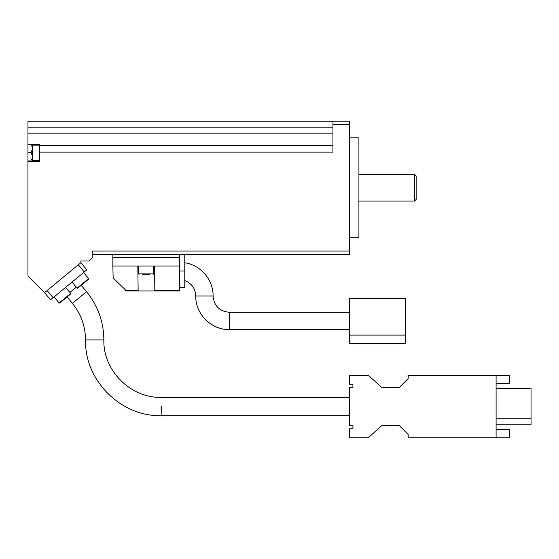 <?xml version="1.0" encoding="UTF-8"?>
<svg xmlns="http://www.w3.org/2000/svg" width="559" height="559" viewBox="0 0 559 559"><rect width="100%" height="100%" fill="white"/><g stroke="black" fill="none" stroke-linecap="round" stroke-linejoin="round"><path stroke-width="0.84" d="M405.527 298.471L405.527 343.422L349.585 343.422L349.585 298.471L405.527 298.471M137.828 266.007L138.143 290.98L154.158 290.98L154.473 266.007L179.446 266.007L179.446 290.98L126.586 290.98L113.149 277.956L112.855 266.007L154.473 266.007M92.214 254.352L349.585 254.352L349.585 124.496L332.94 124.496L332.94 152.132L39.605 152.132L39.605 161.733L27.95 161.733L27.95 275.308A1.663 1.663 0 0 0 28.439 276.481L43.525 291.574A1.663 1.663 0 0 0 45.768 291.679L80.887 262.674L80.887 261.011L88.881 261.011L92.214 257.685L92.214 254.352M179.446 254.352L179.446 266.007M496.092 437.83L496.092 375.236L408.189 375.236L408.189 378.562L399.196 387.555L381.888 387.555L369.185 376.088A3.333 3.333 0 0 0 366.956 375.236L349.585 375.236L349.585 384.222L352.918 384.222L352.918 387.555L349.585 387.555L349.585 425.511L352.918 425.511L352.918 428.837L349.585 428.837L349.585 437.83L366.956 437.83A3.333 3.333 0 0 0 369.185 436.97L381.888 425.511L399.196 425.511L408.189 434.504L408.189 437.83L509.41 437.83L509.41 429.508L496.092 429.508M67.094 296.955L72.39 303.369C81.02 314.032 85.401 326.225 85.541 339.942C84.5 380.358 120.709 416.644 161.132 415.686L161.285 406.533C161.285 394.724 161.285 394.724 161.285 406.533M31.283 150.685L31.283 154.529M39.605 160.929L27.95 160.929L27.95 161.733M27.95 160.929L27.95 127.829L332.94 127.829M349.585 124.496L349.585 121.17L27.95 121.17L27.95 127.829M31.283 159.056L32.317 160.098L32.317 145.116L39.605 145.116L39.605 144.655L27.95 144.655M92.214 257.685L92.214 251.026L349.585 251.026M332.94 121.17L332.94 124.496M39.605 145.116L39.605 152.132M39.605 145.473L332.94 145.473M349.585 237.708L358.913 237.708L358.913 137.814L349.585 137.814M414.512 174.443L414.512 201.079L416.182 199.416L416.182 176.106L414.512 174.443L358.913 174.443M45.768 291.679L44.601 292.643L50.534 299.834L53.105 297.709L47.166 290.519M53.105 297.709L86.827 269.864L80.887 262.674M77.687 288.206L88.595 279.2L77.687 288.206L77.1 288.151L72.062 282.057M59.708 303.048L70.623 294.041L59.708 303.048L59.128 302.992L54.09 296.899L59.128 302.992L70.679 293.454L70.623 294.041M69.882 292.49L76.303 287.186M496.092 383.558L509.41 383.558L509.41 375.236L496.092 375.236M496.092 418.188L531.05 418.188L531.05 388.219L496.092 388.219M531.05 418.188L531.05 424.847L496.092 424.847M112.855 254.352L112.855 257.685L179.446 257.685M112.855 257.685L112.855 266.007M184.77 254.352L184.77 287.647L179.446 287.647M142.307 274.329L149.994 274.329M139.072 274.329L138.66 273.917L138.66 266.007M349.585 312.285L229.393 312.285L229.393 329.6L349.585 329.6M125.642 290.449L137.94 290.449M154.361 290.449L179.446 290.449M72.39 303.369L86.512 291.707C97.888 305.773 103.667 321.851 103.855 339.942L85.541 339.942M27.95 133.154L332.94 133.154M31.283 152.607L27.95 152.607M84.255 271.988L78.323 264.798M77.1 288.151L88.65 278.613L88.595 279.2M184.77 271.003L179.446 271.003M138.66 273.917L153.641 273.917L153.229 274.329M184.777 262.772C200.66 264.994 213.391 279.933 213.077 295.977L195.762 295.977C195.301 313.941 211.421 330.062 229.393 329.6M405.527 335.093L349.585 335.093M349.585 397.372L161.285 397.372C130.589 398.162 103.059 370.624 103.855 339.942M349.585 415.686L161.132 415.686M32.317 145.116L31.283 146.158M32.317 160.098L39.605 160.098M414.512 201.079L358.913 201.079M88.65 278.613L83.619 272.512M70.679 293.454L65.648 287.354M86.512 291.707L81.216 285.293M153.641 273.917L153.641 266.007M184.77 280.548C191.709 283.357 195.371 288.5 195.762 295.977M213.077 295.977C214.041 305.885 219.477 311.321 229.393 312.285"/></g></svg>

